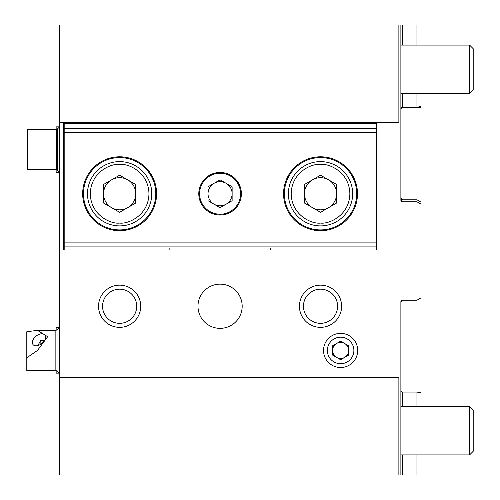 <?xml version="1.0" encoding="UTF-8"?>
<svg xmlns="http://www.w3.org/2000/svg" width="500" height="500" viewBox="0 0 500 500"><rect width="100%" height="100%" fill="white"/><g stroke="black" fill="none" stroke-linecap="round" stroke-linejoin="round"><path stroke-width="0.75" d="M56.288 129.462L27.225 129.462L27.225 169.644L56.288 169.644L56.288 129.462L57.462 128.956L57.462 170.15L59.369 172.013M473.206 48.706L469.588 45.087L473.206 48.706L473.206 89.688L469.588 93.306L469.588 45.087L400.881 45.087M473.206 410.312L469.588 406.694L473.206 410.312L473.206 451.294L469.588 454.913L469.588 406.694L400.881 406.694M57.031 335.881L57.031 371.044L55.856 370.538L55.856 330.356L57.031 329.85L57.031 335.881M40.856 344.2L40.856 340.406L43.9 340.431M26.794 357.781L26.794 331.744L37.481 330.356L47.656 336.706L37.481 350.444L26.794 357.781L26.794 370.538L55.856 370.538M37.819 345.456L40.856 340.406M38.975 345.188A7.631 4.675 140.8 0 1 33.062 344.619A7.631 4.675 140.8 0 1 38.975 334.394A7.631 4.675 140.8 0 1 44.887 334.963A7.631 4.675 140.8 0 1 38.975 345.188M337.6 306.25A17.075 17.075 0 0 0 320.525 289.175A17.075 17.075 0 0 0 303.45 306.25A17.075 17.075 0 0 0 320.525 323.325A17.075 17.075 0 0 0 337.6 306.25M136.713 306.25A17.075 17.075 0 0 0 119.631 289.175A17.075 17.075 0 0 0 102.556 306.25A17.075 17.075 0 0 0 119.631 323.325A17.075 17.075 0 0 0 136.713 306.25M341.619 306.25A21.094 21.094 0 0 0 320.525 285.156A21.094 21.094 0 0 0 299.431 306.25A21.094 21.094 0 0 0 320.525 327.344A21.094 21.094 0 0 0 341.619 306.25M140.725 306.25A21.094 21.094 0 0 0 119.631 285.156A21.094 21.094 0 0 0 98.537 306.25A21.094 21.094 0 0 0 119.631 327.344A21.094 21.094 0 0 0 140.725 306.25M357.694 350.444A17.075 17.075 0 0 0 340.619 333.369A17.075 17.075 0 0 0 323.537 350.444A17.075 17.075 0 0 0 340.619 367.525A17.075 17.075 0 0 0 357.694 350.444M242.181 306.25A22.1 22.1 0 0 0 220.081 284.15A22.1 22.1 0 0 0 197.981 306.25A22.1 22.1 0 0 0 220.081 328.35A22.1 22.1 0 0 0 242.181 306.25M402.494 201.788A1.606 1.606 0 0 1 400.881 200.181L402.494 201.788L416.956 201.788L420.975 204.106L420.975 297.881L416.956 300.206L402.494 300.206A1.606 1.606 0 0 0 400.881 301.812L400.881 475L59.369 475L59.369 25L416.956 25L416.956 45.087M416.956 93.306L416.956 107.25L402.494 107.25L400.881 107.806M416.956 107.25L420.975 106.487L420.975 107.144L416.956 107.938L402.494 107.938L400.881 108.519M402.494 199.8A1.606 1.606 0 0 1 400.881 198.188L402.494 199.8L416.956 199.8L420.975 202.119L420.975 204.106M416.956 454.913L416.956 475L420.975 475L420.975 454.913M416.956 475L400.881 475M420.975 202.119L416.956 199.8M398.875 475L398.875 377.569L59.369 377.569M402.494 406.694L402.494 392.062L416.956 392.062L416.956 406.694M416.956 392.062L420.975 392.856L420.975 406.694M402.494 392.062L400.881 391.481M400.881 301.812L402.494 300.206M420.975 45.087L420.975 25L416.956 25M398.875 25L398.875 122.431L59.369 122.431M400.881 25L400.881 200.181M420.975 93.306L420.975 106.487M376.388 128.994L376.775 128.694L376.775 129.431L375.975 128.531L375.975 123.238L64.188 123.238L64.188 128.531L375.975 128.531L375.975 132.55L64.188 132.55L64.188 128.531L63.381 129.431L63.381 249.194L64.188 250L64.188 246.912L63.381 246.131M64.188 123.238L63.788 122.837L63.381 123.238L63.381 128.694L63.775 128.994M63.381 128.694L63.381 129.431M375.975 123.238L376.375 122.837L376.775 123.238L376.775 128.694M376.375 122.837L375.975 122.431M64.188 122.431L63.788 122.837M220.081 173.256A20.494 20.494 0 0 0 199.587 193.75A20.494 20.494 0 0 0 220.081 214.244A20.494 20.494 0 0 0 240.569 193.75A20.494 20.494 0 0 0 220.081 173.256L224.206 173.681M155.794 193.75A36.163 36.163 0 0 0 119.631 157.587A36.163 36.163 0 0 0 83.475 193.75A36.163 36.163 0 0 0 119.631 229.913A36.163 36.163 0 0 0 155.794 193.75M356.688 193.75A36.163 36.163 0 0 0 320.525 157.587A36.163 36.163 0 0 0 284.369 193.75A36.163 36.163 0 0 0 320.525 229.913A36.163 36.163 0 0 0 356.688 193.75M220.081 215.044A21.294 21.294 0 0 1 198.787 193.75A21.294 21.294 0 0 1 220.081 172.456A21.294 21.294 0 0 1 241.375 193.75A21.294 21.294 0 0 1 220.081 215.044M119.631 230.712A36.962 36.962 0 0 1 82.669 193.75A36.962 36.962 0 0 1 119.631 156.788A36.962 36.962 0 0 1 156.6 193.75A36.962 36.962 0 0 1 119.631 230.712M283.562 193.75A36.962 36.962 0 0 1 320.525 156.788A36.962 36.962 0 0 1 357.494 193.75A36.962 36.962 0 0 1 320.525 230.712A36.962 36.962 0 0 1 283.562 193.75M376.775 129.431L376.775 249.194L375.975 250L375.975 246.912L376.775 246.131M63.381 132.881L64.188 132.55L64.188 242.894L375.975 242.894L375.975 132.55L376.775 132.881M376.775 242.556L375.975 242.894L375.975 246.912L64.188 246.912L64.188 242.894L63.381 242.556M375.975 250L270.306 250L270.306 247.994L169.856 247.994L169.856 250L64.188 250M352.669 193.75A32.144 32.144 0 0 1 320.525 225.894A32.144 32.144 0 0 1 288.381 193.75A32.144 32.144 0 0 1 320.525 161.606A32.144 32.144 0 0 1 352.669 193.75M304.456 193.75A16.069 16.069 0 0 1 328.562 179.831A16.069 16.069 0 0 1 328.562 207.669A16.069 16.069 0 0 1 304.456 193.75M320.525 212.306L304.456 203.031L304.456 184.469L320.525 175.194L336.6 184.469L336.6 203.031L320.525 212.306M151.775 193.75A32.144 32.144 0 0 1 119.631 225.894A32.144 32.144 0 0 1 87.494 193.75A32.144 32.144 0 0 1 119.631 161.606A32.144 32.144 0 0 1 151.775 193.75M103.562 193.75A16.069 16.069 0 0 1 127.669 179.831A16.069 16.069 0 0 1 127.669 207.669A16.069 16.069 0 0 1 103.562 193.75M119.631 212.306L103.562 203.031L103.562 184.469L119.631 175.194L135.706 184.469L135.706 203.031L119.631 212.306M208.025 193.75A12.056 12.056 0 0 1 226.106 183.312A12.056 12.056 0 0 1 226.106 204.188A12.056 12.056 0 0 1 208.025 193.75M208.025 186.794L220.081 179.831L232.131 186.794L232.131 200.706L220.081 207.669L208.025 200.706L208.025 186.794M205.994 178.869L205.594 179.262M203.344 181.925L202.931 182.537M201.194 185.794L201.025 186.206M200.006 189.625L199.931 190.019M199.606 192.944L199.587 193.75M205.2 207.838L205.594 208.238M208.256 210.487L208.869 210.9M212.125 212.631L212.537 212.8M215.956 213.819L220.081 214.244M234.169 208.631L234.569 208.238M236.812 205.575L237.231 204.963M238.962 201.706L239.131 201.294M240.15 197.875L240.231 197.481M240.556 194.556L240.569 193.75M234.956 179.662L234.569 179.262M231.906 177.013L231.294 176.6M228.038 174.869L227.625 174.7M332.581 350.444A8.037 8.037 0 0 1 344.631 343.488A8.037 8.037 0 0 1 344.631 357.406A8.037 8.037 0 0 1 332.581 350.444M327.356 350.444A13.256 13.256 0 0 0 340.619 363.706A13.256 13.256 0 0 0 353.875 350.444A13.256 13.256 0 0 0 340.619 337.188A13.256 13.256 0 0 0 327.356 350.444M332.581 345.806L340.619 341.169L348.65 345.806L348.65 355.087L340.619 359.725L332.581 355.087L332.581 345.806M59.212 327.744L56.15 327.744L56.15 330.331M56.15 370.562L56.15 373.15L59.212 373.15M59.369 126.85L56.15 126.85L56.15 129.462M56.15 169.644L56.15 172.256L59.369 172.256M402.494 475L402.494 454.913M402.494 107.25L402.494 93.306M402.494 45.087L402.494 25M320.525 164.419C329.106 163.244 349.456 172.044 349.856 193.75C349.456 215.456 329.106 224.256 320.525 223.081C311.95 224.256 291.594 215.456 291.194 193.75C291.594 172.044 311.95 163.244 320.525 164.419M320.525 225.894A32.144 32.144 0 0 1 288.381 193.75A32.144 32.144 0 0 1 320.525 161.606M119.631 164.419C128.212 163.244 148.562 172.044 148.963 193.75C148.562 215.456 128.212 224.256 119.631 223.081C111.056 224.256 90.706 215.456 90.306 193.75C90.706 172.044 111.056 163.244 119.631 164.419M119.631 225.894A32.144 32.144 0 0 1 87.494 193.75A32.144 32.144 0 0 1 119.631 161.606M59.369 127.094L57.462 128.956M56.288 169.644L57.462 170.15M473.206 89.688L469.588 93.306L400.881 93.306M473.206 451.294L469.588 454.913L400.881 454.913M59.369 327.612L57.031 329.85M59.369 373.281L57.031 371.044M55.856 330.356L37.481 330.356"/></g></svg>
